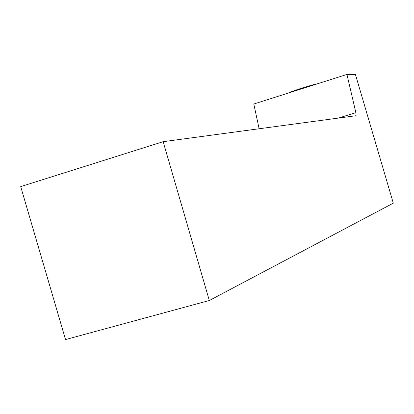 <?xml version="1.0" encoding="UTF-8"?>
<svg xmlns="http://www.w3.org/2000/svg" width="414" height="414" viewBox="0 0 414 414"><rect width="100%" height="100%" fill="white"/><g stroke="black" fill="none" stroke-linecap="round" stroke-linejoin="round"><path stroke-width="0.62" d="M259.128 128.759L253.798 104.017L346.948 74.432L355.46 74.572L393.3 203.15L209.308 300.512L65.526 339.568L20.7 186.605L163.152 141.681L356.102 115.703L355.874 112.68L346.948 74.432M163.152 141.681L209.308 300.512M355.874 112.68L338.243 118.109M317.724 83.711C309.424 85.491 291.673 91.137 289.407 92.71"/></g></svg>
